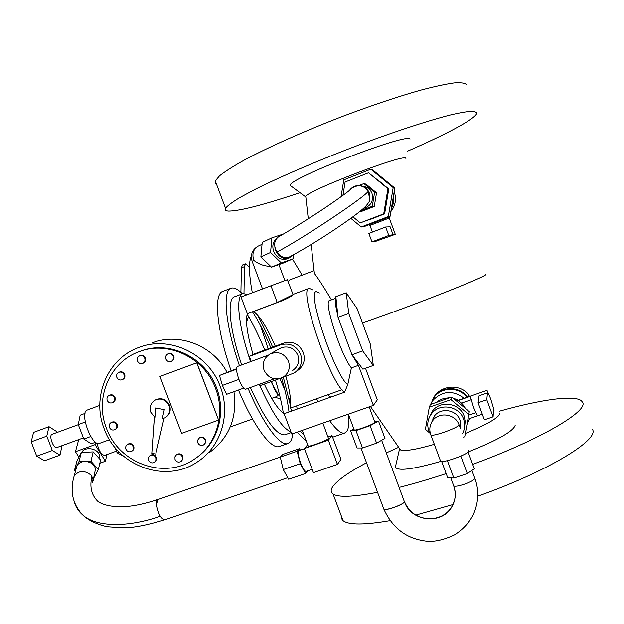 <?xml version="1.0" encoding="UTF-8"?>
<svg xmlns="http://www.w3.org/2000/svg" width="624" height="624" viewBox="0 0 624 624"><rect width="100%" height="100%" fill="white"/><g stroke="black" fill="none" stroke-linecap="round" stroke-linejoin="round"><path stroke-width="0.94" d="M407.316 151.265C444.631 135.041 473.515 119.863 476.549 113.849L476.783 112.585L473.483 111.158C468.647 111.228 461.011 112.484 450.559 114.917C427.518 120.76 391.81 132.514 353.769 146.929C315.705 161.522 279.404 177.193 255.216 189.322L240.076 197.441C232.456 202.036 227.612 205.624 225.537 208.198C224.539 210.015 225.638 210.982 228.86 211.099C240.482 210.842 264.163 204.711 299.91 192.699M291.408 186.319L305.542 196.802L305.76 196.412C307.858 190.453 404.048 153.66 405.748 158.207L405.928 158.473M140.322 351.242C169.034 339.823 205.655 357.248 216.59 387.995C226.223 412.55 218.104 441.862 197.956 456.557M215.623 388.549C204.602 357.552 167.56 340.08 138.715 351.827C109.418 362.271 94.419 398.674 106.501 428.353C118.911 463.546 164.658 480.004 194.251 459.233C216.263 445.154 225.779 414.313 215.623 388.549M150.415 455.325L150.704 455.138C153.169 454.1 155.064 454.818 156.39 457.306L156.484 459.974L154.635 462.197M155.813 457.696C154.487 455.208 152.584 454.483 150.119 455.528C148.481 456.674 147.966 458.258 148.582 460.27C149.932 462.774 151.843 463.492 154.323 462.415L155.906 460.372L155.813 457.696M127.975 444.116L128.185 443.992C130.595 443.056 132.444 443.797 133.715 446.222C134.339 448.266 133.809 449.857 132.124 450.996L131.742 451.23M133.107 446.589C131.828 444.163 129.979 443.422 127.561 444.358C125.845 445.497 125.299 447.096 125.923 449.171C127.218 451.62 129.074 452.353 131.508 451.378C133.193 450.239 133.723 448.64 133.107 446.589M168.098 353.847L168.589 353.652C170.937 352.981 172.676 353.785 173.807 356.062C174.463 358.371 173.776 360.079 171.748 361.187L171.187 361.421C173.222 360.313 173.909 358.605 173.254 356.288C172.123 354.011 170.375 353.207 168.028 353.878C165.961 354.97 165.251 356.686 165.906 359.034C167.06 361.327 168.823 362.123 171.187 361.421M109.145 395.335L109.801 395.047C112.117 394.337 113.857 395.117 115.019 397.402C115.658 399.633 115.027 401.294 113.123 402.386L112.476 402.691C114.387 401.591 115.019 399.929 114.371 397.699C113.209 395.405 111.47 394.618 109.145 395.335C107.203 396.427 106.556 398.096 107.203 400.351C108.381 402.659 110.136 403.439 112.476 402.691M199.43 437.915L199.805 437.65C202.332 436.535 204.282 437.245 205.647 439.787L205.741 442.439L204.087 444.577M205.148 440.146C203.783 437.603 201.833 436.894 199.298 438.009L197.691 440.084L197.785 442.767C199.165 445.333 201.131 446.043 203.681 444.881L205.241 442.814L205.148 440.146M118.989 372.247L119.558 372.021C121.859 371.374 123.568 372.177 124.691 374.423C125.346 376.717 124.675 378.409 122.678 379.486L122.039 379.751C124.043 378.667 124.714 376.974 124.067 374.673C122.936 372.427 121.228 371.623 118.927 372.271C116.891 373.347 116.197 375.047 116.852 377.372C117.998 379.642 119.722 380.437 122.039 379.751M164.065 418.236L155.774 454.038L151.796 453.375M155.431 399.875C161.452 397.784 165.992 399.711 169.042 405.647C170.617 410.943 169.182 415.03 164.752 417.901L162.271 418.805L164.284 409.609L155.626 407.924L154.908 417.362L150.829 412.292C149.237 406.832 150.766 402.691 155.431 399.875L156.008 399.578C162.022 397.488 166.553 399.407 169.603 405.335C171.171 410.631 169.744 414.71 165.313 417.573L165.282 417.589M153.013 436.34L154.354 416.98M111.743 422.206L111.852 422.152C114.215 421.333 116.002 422.097 117.211 424.445C117.842 426.582 117.265 428.212 115.471 429.328L114.972 429.593M116.571 424.78C115.362 422.432 113.568 421.668 111.205 422.487C109.372 423.595 108.779 425.233 109.418 427.393C110.643 429.764 112.453 430.521 114.832 429.671C116.626 428.548 117.203 426.925 116.571 424.78M176.709 454.576L177.06 454.327C179.572 453.211 181.506 453.921 182.871 456.456L182.972 459.085L181.28 461.245M182.333 456.846C180.968 454.311 179.026 453.601 176.514 454.717L174.946 456.768L175.04 459.428C176.42 461.986 178.378 462.688 180.898 461.534L182.434 459.482L182.333 456.846M139.721 355.789L140.213 355.602C142.514 354.986 144.222 355.789 145.33 358.028C145.985 360.36 145.283 362.068 143.231 363.152L143.169 363.176M144.729 358.254C143.621 356.015 141.913 355.204 139.604 355.828C137.514 356.897 136.796 358.613 137.459 360.984C138.583 363.246 140.314 364.049 142.631 363.386C144.69 362.31 145.384 360.594 144.729 358.254M245.708 389.189L245.638 389.212C243.781 389.142 241.543 385.874 238.93 379.408C236.402 372.13 235.903 367.817 237.416 366.483L268.234 355.165M279.443 348.676L281.658 347.599C289.029 345.704 294.434 348.247 297.866 355.228C299.754 361.608 298.038 366.678 292.718 370.422M288.491 361.319C284.396 353.402 278.273 350.953 270.114 353.972C264.046 357.778 262.025 363.199 264.061 370.235C268.421 378.448 274.778 380.773 283.132 377.192C288.686 373.285 290.472 367.996 288.491 361.319M297.422 370.64C303.685 366.179 305.627 360.126 303.256 352.49C299.192 343.941 292.75 340.782 283.928 343.021L253.055 354.401C247.205 334.589 245.294 321.025 247.338 313.724L241.028 296.993L287.344 279.685L293.085 294.614C292.211 295.909 288.74 297.882 282.664 300.518L253.461 311.524C259.958 316.189 267.236 327.748 275.285 346.203M282.844 377.356L294.341 372.879C300.815 368.254 302.897 362.045 300.581 354.237C296.353 345.641 289.7 342.514 280.621 344.846L249.304 356.382L253.055 354.401M152.373 342.794C179.08 332.335 212.862 345.462 227.011 372.224M220.295 386.638C208.627 353.831 169.541 335.244 138.934 347.435C107.507 358.371 91.338 397.277 104.255 428.969C117.491 466.534 166.468 483.967 197.925 461.542C221.083 446.48 231.02 413.891 220.295 386.638M236.535 368.722L219.469 375.461L222.409 385.406L226.606 394.306L243.649 388.12M362.918 186.295C367.263 186.935 370.289 189.298 371.99 193.393C373.721 201.045 370.882 206.06 363.472 208.447M369.665 199.313L368.254 191.256C363.815 185.328 358.402 184.259 352.03 188.027C350.938 189.634 343.411 195.242 329.456 204.844C318.786 212.222 291.533 229.687 278.585 236.738C274.022 240.443 273.445 245.544 276.861 252.041C280.738 257.221 285.051 258.796 289.809 256.768C305.542 248.204 321.149 238.672 336.632 228.189C352.349 217.604 362.177 210.132 366.109 205.772C369.018 202.363 370.204 200.21 369.665 199.313L369.221 192.808C367.068 187.879 363.316 185.453 357.989 185.523C354.44 185.858 351.601 187.489 349.479 190.406M369.798 187.27L373.589 190.39M377.247 179.494L381.872 183.292M369.502 224.507L369.86 225.475L389.173 218.049M393.159 234.944L390.14 226.793L385.655 227.003L388.791 235.474L395.288 234.312L375.827 241.285M385.57 218.33L385.843 219.079M276.385 238.781C272.891 241.855 271.994 246.059 273.679 251.394C276.9 258.04 281.401 260.512 287.196 258.82L289.084 258.001M274.841 246.995L275.652 250.505C278.881 257.166 283.39 259.646 289.193 257.954L292.328 255.434M252.143 261.316L253.773 260.333C251.854 253.867 253.266 249.148 258.016 246.176L258.328 246.028M247.338 313.724L277.228 302.468L293.085 294.614M471.9 470.473L474.895 478.444C474.084 480.106 470.402 482.095 463.85 484.403C458.515 486.096 455.153 486.619 453.781 485.987L453.593 485.472M453.71 485.932C456.066 493.249 455.621 499.879 452.361 505.822C456.448 496.283 455.762 492.937 453.757 485.963L450.77 477.883M468.593 450.614L468.757 451.051C469.061 454.03 442.845 463.453 440.599 461.183L430.716 434.593M459.841 426.972L459.03 424.796C455.52 413.993 439.335 411.388 432.799 420.514L434.405 416.029C440.794 407.098 456.612 409.633 460.044 420.194L460.489 428.719M440.599 461.183L440.372 460.582M429.507 416.949L432.674 410.779C440.622 399.945 459.927 403.135 464.131 416.06L465.215 421.489L464.56 426.956M462.384 433.852C464.935 429.094 465.317 424.148 463.531 419C459.264 405.873 439.67 402.636 431.605 413.626C427.674 418.876 426.761 424.632 428.86 430.888L430.638 434.429M482.313 414.196L477.422 415.873L473.632 407.558L470.278 396.185L486.962 390.312M494.099 410.163L493.506 409.289L493.1 416.816L484.38 419.796L478.085 402.745L479.076 395.764L487.453 392.863L486.985 390.304L490.659 398.697L494.099 410.163L493.451 410.381M471.034 399.773L461.425 403.096M464.022 398.237C453.149 390.039 442.907 390.593 433.313 399.898L430.521 404.414M430.973 403.463L434.608 396.607C442.252 386.662 459.311 386.95 466.846 397.254M381.646 440.255L404.438 501.875C403.627 504.605 385.57 511.111 383.885 509.285L361.007 447.985M404.438 501.875C403.182 504.699 385.562 510.962 383.916 509.176M369.166 406.848L374.891 422.315C374.158 424.148 355.672 430.966 354.245 429.928L354.128 429.608M93.155 480.581L95.519 468.874C94.364 464.599 91.112 462.134 85.769 461.471L83.405 461.581C80.223 462.127 78.039 463.601 76.846 466.003L76.315 468.023M92.5 482.984L93.07 479.107L91.221 475.293C84.552 470.067 78.866 470.309 74.155 476.011L73.601 478.101M81.604 452.384C85.098 445.856 98.787 448.562 99.567 455.918L99.403 458.726M164.837 519.87L164.705 519.917C160.906 518.833 158.207 513.786 156.608 504.8L158.083 499.528L280.316 457.049M306.119 471.393L306.025 471.416C304.613 471.315 302.835 468.562 300.682 463.156C298.233 456.043 297.656 451.846 298.958 450.575L304.418 448.672M322.873 423.095L328.505 438.454C327.343 440.388 309.527 447.002 308.147 446.012L308.03 445.7M346.25 292.781L357.084 308.576L370.258 343.933L373.331 365.446L362.684 350.883L348.754 313.529L346.25 292.781L335.845 296.665L338.052 317.483L351.975 354.76L358.433 365.352L351.398 367.879C341.172 355.875 323.31 300.869 329.441 300.62L336.001 298.171M319.426 292.976L316.259 291.626C306.61 291.447 334.807 375.219 347.747 384.696L344.604 392.192L284.115 413.689L291.775 434.015L373.37 405.366L377.294 399.836L365.508 368.246M312.757 289.879L309.145 288.335C297.781 287.914 330.486 384.181 344.604 392.192M285.878 376.256C289.661 390.047 291.244 400.631 290.628 407.987L342.046 389.688M252.408 311.813C258.742 321.454 264.896 333.466 270.863 347.833M281.572 377.98C285.363 390.733 287.843 402.059 289.006 411.957M297.125 409.071L296.689 405.834M247.712 294.458L242.97 293.576C235.295 295.363 238.228 325.9 250.606 361.639M57.034 447.47L56.878 447.533C53.578 449.03 48.555 435.529 51.964 434.327L52.159 434.257M99.598 443.305L99.458 443.352C91.845 446.901 79.17 412.581 87.157 410.054L99.809 405.366M252.314 292.703C250.341 282.274 249.397 273.749 249.475 267.119L245.583 263.819L244.413 266.659L243.992 293.366M247.159 314.309C253.305 324.542 259.171 336.469 264.763 350.08M275.441 380.039C279.084 392.02 281.72 403.081 283.358 413.221M248.087 388.323C262.727 423.306 279.919 446.425 287.617 443.594L289.762 442.299C291.338 440.63 292.352 437.752 292.804 433.657M291.486 411.076L291.252 409.64M290.729 406.715L283.327 377.177M272.626 347.186C267.649 335.01 262.431 324.121 256.987 314.519M242.385 293.803C238.079 289.364 234.484 287.453 231.605 288.07L231.145 288.202C222.222 290.308 225.311 325.151 239.452 365.734M390.842 211.598C395.296 205.936 396.513 199.579 394.493 192.535L394.189 191.701M469.529 396.326C463.609 385.382 445.216 383.347 435.295 394.867L432.112 400.429M467.392 397.067C460.099 386.35 442.642 385.772 434.897 395.889L431.161 403.112M302.133 275.176L292.477 259.077M329.69 420.709C336.258 429.788 341.234 433.898 344.62 433.04L346.694 431.551C348.629 428.813 349.307 423.361 348.73 415.202M362.482 323.06C414.617 305.035 488.467 275.8 485.854 274.435L485.714 274.232M465.332 433.462C487.188 424.367 498.701 417.729 499.855 413.54L499.824 413.228M395.881 464.95L395.359 467.228C398.104 471.268 413.306 469.31 440.973 461.339M472.688 464.35C540.072 439.741 588.783 410.951 582.582 402.254L581.311 400.67C573.83 394.727 539.877 399.75 499.613 411.122M398.658 447.291L386.357 452.876M366.53 462.743C348.426 472.384 337.108 480.441 332.576 486.907C330.587 489.965 330.743 492.328 333.037 493.99C338.239 497.578 353.098 497.016 377.606 492.32M399.251 487.391C413.876 483.694 429.523 479.099 446.176 473.608M441.652 461.44L447.697 477.703L453.835 478.054L467.298 473.577L474.349 468.827L468.117 451.994C498.061 439.99 513.77 431.005 515.252 425.045M592.48 429.367C599.602 439.733 547.677 471.502 477.812 496.197M452.977 504.574L415.958 515.081M390.094 520.697C364.385 525.127 348.715 525.143 343.099 520.744L341.351 518.443L341.172 515.627M395.359 467.228L399.516 449.038L400.468 449.912C404.781 451.441 416.068 449.576 434.312 444.311M331.492 299.855C323.443 286.486 317.741 277.68 314.387 273.437L314.083 270.715M330.767 397.114L327.608 394.828M288.163 281.486L289.708 279.903L314.075 270.644M249.475 267.119C249.553 262.135 250.185 258.453 251.371 256.058M290.698 401.739L289.021 398.44M284.778 389.657L279.809 378.581M268.125 348.839L260.536 325.658M257.743 315.853L257.54 315.12M316.579 398.752L318.1 401.614M300.183 431.067L303.911 434.756M274.88 397.199L280.527 398.908M306.345 441.23L297.086 432.151M240.911 292.352L241.402 267.821L242.416 265.021L245.411 263.858M391.31 208.806C393.37 204.773 394.087 200.522 393.455 196.053M279.77 446.339L279.154 446.558C271.105 449.545 253.266 425.693 238.485 389.992M231.106 370.718C216.551 329.589 213.447 293.6 222.784 291.408L231.028 288.249M285.269 434.647L284.762 434.827C276.346 435.326 264.888 419.546 250.38 387.496M241.706 364.907C229.367 329.222 226.684 298.639 234.593 296.767L242.845 293.623M230.053 367.669L231.059 370.734M244.413 266.659L241.402 267.821L244.413 266.659M276.526 396.607L278.343 395.023L271.011 381.638M271.877 382.411C273.998 388.651 276.151 392.855 278.343 395.023M99.832 463.219L105.394 461.222L106.93 454.545M105.394 461.222L95.059 444.616L95.636 442.268M104.715 455.341L104.645 455.364C101.283 454.81 98.756 450.731 97.063 443.118M95.059 444.616L75.457 451.714L78.92 457.166M75.457 451.714L78.725 439.569M114.902 447.377L117.164 452.813L123.474 456.152M119.129 452.104L117.164 452.813M85.012 413.377L80.161 415.171L78.265 424.554L83.842 439.023L91.174 443.804L95.566 442.213M85.246 421.988L78.265 424.554M90.776 436.496L83.842 439.023M62.026 445.661L59.99 455.114L52.346 450.497L46.792 436.121L49.007 426.668L56.612 431.504L56.987 432.479M49.007 426.668L33.571 432.37L31.2 441.847L36.746 456.183L44.538 460.723L59.99 455.114M46.792 436.121L31.2 441.847M52.346 450.497L36.746 456.183M259.288 384.267C271.97 412.807 282.524 428.657 290.948 431.816M290.628 407.987L291.751 410.974M284.115 413.689C278.585 410.249 271.986 400.374 264.319 384.064M278.905 378.784L260.302 385.523L259.763 384.095M251.207 361.421L249.304 356.382M351.398 367.879L347.747 384.696M339.175 320.486L350.852 351.764M336.016 298.303C334.76 300.097 335.377 305.916 337.873 315.76M352.88 355.953L362.903 369.182L373.331 365.446M351.975 354.76L362.684 350.883M338.052 317.483L348.754 313.529M358.433 365.352L373.37 405.366M337.459 464.412L340.938 459.334L332.03 435.591L328.357 440.17L337.459 464.412L313.443 472.641L304.356 448.516L307.671 444.74M328.084 436.964L332.03 435.591M304.356 448.516L328.357 440.17M300.222 463.71L297.18 451.207L299.489 448.625L282.789 454.436L280.293 457.072L283.241 469.568L288.67 479.255L305.565 473.46L300.222 463.71L283.241 469.568M297.18 451.207L280.293 457.072M307.593 470.886L305.565 473.46M299.489 448.625L300.292 450.107M85.769 461.471L90.917 461.253L98.358 469.459L93.74 478.117M98.358 469.459L100.581 460.028L93.233 451.877L90.917 461.253M93.233 451.877L81.354 452.392L78.905 461.776L83.405 461.581M75.395 471.526L74.443 470.496L78.905 461.776M81.354 452.392L76.939 461.058L74.443 470.496M73.975 476.635L73.718 477.649M92.586 482.586L92.999 479.021L91.213 475.371M156.608 504.8C156.39 501.626 156.897 499.84 158.137 499.426L158.465 499.395M376.607 443.134L384.969 438.36L378.503 421.06L370.079 425.669L376.607 443.134L362.497 447.985L357.045 447.977L350.602 430.763L353.894 428.984M370.079 425.669L355.976 430.568L362.497 447.985M355.976 430.568L350.602 430.763M374.556 421.27L378.503 421.06M466.978 424.382L469.724 418.532M443.843 398.518L450.302 397.535M452.774 397.878L458.297 400.218M432.955 418.298L433.181 419.461M457.759 400.405L470.317 396.092M468.647 415.178L475.699 412.753L468.647 415.178M470.27 396.341L458.008 400.553M467.93 419.149L477.485 415.849M478.085 402.745L486.798 399.742L487.453 392.863M493.1 416.816L486.798 399.742M430.131 415.771L430.147 415.069M436.34 402.394C439.99 399.337 444.241 397.862 449.085 397.964M453.804 398.728C458.983 400.366 462.821 403.564 465.317 408.322M429.866 433.111L425.389 429.367L429.304 407.168L450.988 399.641L468.78 414.461L464.732 436.753L463.601 437.135M468.78 414.461L469.287 411.637L451.76 397.036L430.388 404.461L429.304 407.168M451.76 397.036L450.988 399.641M431.605 422.37L434.405 416.029M447.377 460.652L453.835 478.054M460.824 456.113L467.298 473.577M253.773 260.333C258.976 264.35 264.576 266.331 270.574 266.261M293.569 254.764L293.225 258.749L281.307 262.938L270.559 252.463L271.9 237.838L283.499 233.961M270.559 252.463L260.871 256.854L262.22 242.408L271.9 237.838M260.871 256.854L271.51 267.173L283.343 263.016L293.225 258.749M271.51 267.173L281.307 262.938M373.027 223.961L372.77 223.252M385.655 227.003L368.839 233.446L371.966 241.886L375.937 241.582M389.212 218.033L388.853 217.066M388.994 217.012L389.376 218.033M371.966 241.886L388.791 235.474M341.055 196.763L343.793 179.86L370.796 169.205L393.182 187.598L388.323 216.559L361.273 226.964L350.821 218.322M387.481 196.732L385.897 206.177M376.303 217.097L370.578 219.297M361.273 226.964L363.332 226.879L390 216.629L394.797 188.089L372.731 169.962L370.796 169.205M394.797 188.089L393.182 187.598M390 216.629L388.323 216.559M360.266 222.877L384.602 213.892L388.775 188.971L368.519 172.778L387.917 188.729L383.713 213.837L360.266 222.877L352.903 216.801M342.927 195.413L345.095 182.013L368.519 172.778M376.007 195.991L374.79 203.307M370.742 207.831L366.054 209.648M388.775 188.971L387.917 188.729M384.602 213.892L383.713 213.837M360.087 211.302L361.514 211.403L374.267 206.458L376.529 192.816L365.999 184.142L363.901 183.581L374.595 192.379L372.302 206.232L360.867 210.662M359.018 185.5L363.901 183.581M376.529 192.816L374.595 192.379M374.267 206.458L372.302 206.232M352.03 188.027L350.056 189.922M233.938 391.646C237.502 417.518 229.25 437.876 209.165 452.712M236.535 369.197L219.469 375.461M238.922 379.384L222.409 385.406M164.284 409.609L155.626 407.924M218.603 420.046L196.864 362.747L159.978 376.436L196.732 362.809L218.603 420.046M218.486 420.124L181.662 433.329L159.978 376.436M290.238 185.445C286.627 179.306 407.995 132.249 409.991 139.121M216.45 184.033L215.163 182.957L215.108 181.108L219.601 175.757C225.1 171.436 233.321 166.218 244.265 160.103C268.219 147.248 304.379 131.087 342.467 116.407C371.584 105.433 397.574 96.704 420.436 90.207C434.234 86.557 445.458 84.123 454.116 82.906C461.136 82.391 465.309 83.031 466.635 84.809M283.928 343.021L280.621 344.846M158.137 499.426C142.927 504.504 130.112 506.945 119.683 506.758C113.186 506.704 107.359 505.729 102.203 503.833L98.327 501.852C91.51 495.503 89.388 487.009 91.954 476.362M160.345 516.305C127.351 527.834 95.698 527.225 82.555 514.855L82.547 514.855C78.624 511.415 75.933 507.289 74.482 502.492M432.799 420.514C429.647 424.967 429.008 429.788 430.864 434.99C432.978 436.886 459.194 427.401 459.03 424.796M474.895 478.444C479.084 489.949 478.702 501.696 473.741 513.7C469.825 522.109 463.468 529.136 454.685 534.807C442.564 540.618 432.058 542.584 423.166 540.696C405.241 537.787 392.153 527.319 383.885 509.285M404.508 501.735C409.297 512.686 417.823 518.396 430.092 518.864C440.31 518.294 447.736 513.95 452.361 505.83L452.361 505.83C443.212 525.166 411.091 522.304 404.477 501.797M270.902 285.636L277.228 302.468M368.254 191.256C365.414 196.732 302.11 238.953 276.861 252.041M150.119 455.528L150.704 455.138M127.561 444.358L128.185 443.992M199.298 438.009L199.805 437.65M151.788 453.469L154.401 417.011M111.205 422.487L111.852 422.152M176.514 454.717L177.06 454.327M270.114 353.972L280.27 348.208M395.265 234.265L389.29 218.111M262.049 244.28L258.016 246.176C252.252 249.639 250.279 254.639 252.096 261.191L262.486 288.834M278.881 264.584L284.848 280.504M434.608 396.607L433.313 399.898M309.052 288.374L292.898 294.466M52.088 434.281L78.304 424.648M434.897 395.889L435.295 394.867M333.037 493.99L343.099 520.744M400.468 449.912L370.406 406.411M305.76 196.412L308.272 218.782M311.15 244.522L314.387 273.437M332.631 437.206L344.62 433.04M246.535 322.093L248.578 316.711M287.617 443.594L279.154 446.558M104.645 455.364L116.462 451.121M271.666 398.354L276.728 396.536M230.264 426.917L252.509 418.985M99.458 443.352L109.512 439.709M56.878 447.533L83.398 437.869M291.221 432.557L284.762 434.827M308.147 446.012L302.25 430.342M306.025 471.416L312.187 469.31M164.705 519.917L287.789 477.68M74.287 475.738L76.846 466.003M164.26 519.964C146.429 525.47 132.35 528.107 122.023 527.873L108.233 526.859C102.734 526.25 89.404 521.851 82.555 514.855C69.755 501.056 71.198 486.049 74.155 476.011M354.245 429.928L348.34 414.157M431.605 413.626L432.674 410.779M373.066 223.946L372.809 223.236M372.411 232.081L369.931 225.389M245.638 389.212L274.349 378.807M142.631 363.386L143.231 363.152M215.233 180.796L225.537 208.198"/></g></svg>
